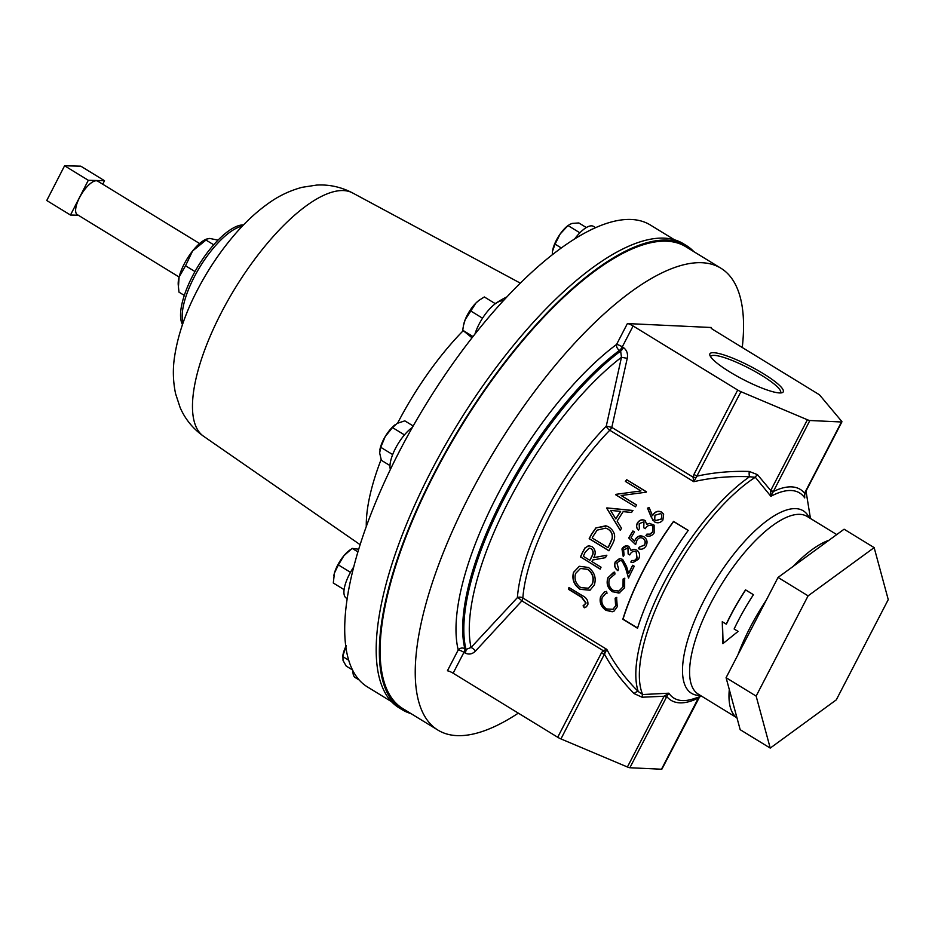 <?xml version="1.0" encoding="UTF-8"?>
<svg xmlns="http://www.w3.org/2000/svg" width="935" height="935" viewBox="0 0 935 935"><rect width="100%" height="100%" fill="white"/><g stroke="black" fill="none" stroke-linecap="round" stroke-linejoin="round"><path stroke-width="1.4" d="M780.386 392.945A39.328 7.129 27.4 0 0 780.585 392.677A39.328 7.129 27.4 0 0 761.534 375.297A39.328 7.129 27.4 0 0 710.752 356.48A39.328 7.129 27.4 0 0 710.647 356.808M729.931 372.025A41.315 7.492 27.4 0 0 781.999 392.723A41.315 7.492 27.4 0 0 763.24 373.591A41.315 7.492 27.4 0 0 725.876 355.58A41.315 7.492 27.4 0 0 709.899 355.347A41.315 7.492 27.4 0 0 729.931 372.025M184.3 295.402L178.982 292.141L178.223 284.696A29.826 10.752 -58.5 0 1 179.099 277.017L77.254 214.594A19.612 7.071 -58.5 0 1 79.51 197.671A19.612 7.071 -58.5 0 1 97.743 181.156L199.587 243.532M770.23 748.094L740.181 729.686L736.967 717.811A104.194 37.564 -58.5 0 1 729.3 689.562L726.086 677.688L737.949 654.78A104.194 37.564 -58.5 0 1 750.139 627.478A104.194 37.564 -58.5 0 1 766.174 600.352L778.037 577.444L844.095 529.21L874.155 547.618L888.25 599.615L836.287 699.859L770.23 748.094L756.135 696.096L808.097 595.852L874.155 547.618M738.44 620.302A104.194 37.564 121.5 0 0 734.127 628.986L738.089 631.405L722.872 643.654L722.264 621.717L726.226 624.136A104.194 37.564 121.5 0 1 730.527 615.464A104.194 37.564 121.5 0 1 745.546 589.856L753.458 594.695A104.194 37.564 121.5 0 0 738.44 620.302M628.121 547.968L623.587 549.897L624.077 555.016A139.198 50.186 121.5 0 0 623.259 556.57L621.95 548.927C623.703 546.063 625.994 545.222 628.846 546.391L630.973 550.399L633.369 549.359L636.758 550.049C639.727 552.433 640.323 555.472 638.547 559.153L632.995 562.578L630.973 562.087A138.801 50.034 121.5 0 1 631.779 560.556L634.69 560.521L637.097 558.16L636.162 551.72L635.192 551.323L636.022 551.673C633.24 550.844 631.16 551.942 629.758 554.946L628.133 553.952L627.969 547.933L627.315 547.665L628.121 547.968L628.285 553.976L629.793 554.899M627.829 545.947L628.846 546.391M632.901 560.731L631.628 560.521A139.198 50.186 121.5 0 0 630.821 562.075M631.628 560.521L634.538 560.497L636.945 558.125L636.162 551.72M642.941 538.315L643.058 538.385C645.372 540.114 645.84 542.37 644.472 545.152L639.295 547.127L644.344 545.093C645.711 542.3 645.244 540.044 642.941 538.315C640.51 537.158 638.523 537.812 636.969 540.278L635.566 544.556L628.682 537.952A139.198 50.186 121.5 0 1 632.89 530.963L634.503 531.957A139.198 50.186 121.5 0 0 631.02 537.742L634.631 541.213L635.519 539.004C637.822 535.802 640.627 535.077 643.935 536.83L643.935 536.83C647.219 539.191 647.873 542.3 645.921 546.169C643.946 549.02 641.433 549.85 638.406 548.67L638.967 548.892M639.295 547.127A139.198 50.186 121.5 0 0 638.406 548.67L638.547 548.716A138.801 50.034 121.5 0 1 639.435 547.185M638.418 530.168C636.291 527.995 635.999 525.505 637.541 522.7C639.54 519.965 641.971 519.194 644.846 520.386L646.821 524.301L649.357 523.343L654.114 525.201L654.149 532.927C651.976 535.954 649.229 536.865 645.921 535.65A139.198 50.186 121.5 0 1 646.868 534.142L649.895 534.165L652.537 531.91L652.712 526.265L651.976 525.645C649.147 524.78 646.915 525.797 645.279 528.696L643.654 527.702L643.853 521.859L639.178 523.67L639.376 528.661A139.198 50.186 121.5 0 0 638.418 530.168M649.147 507.576L652.537 515.699L653.553 513.946C655.879 511.211 658.567 510.603 661.629 512.123L663.628 514.262L662.903 520.035C660.542 522.852 657.796 523.495 654.675 521.964L651.333 517.335L647.499 508.137L649.147 507.576M621.518 528.24A139.198 50.186 121.5 0 0 620.267 530.32L606.663 508.173A139.198 50.186 121.5 0 1 606.838 507.904L632.89 510.475A139.198 50.186 121.5 0 0 631.546 512.462L623.178 511.632A139.198 50.186 121.5 0 0 617.147 521.134L621.518 528.24M621.144 495.515L646.167 492.196A139.198 50.186 121.5 0 1 646.459 491.81L626.695 479.702A139.198 50.186 121.5 0 0 625.375 481.396L640.942 490.933L615.896 494.346A139.198 50.186 121.5 0 0 615.627 494.72L635.403 506.828A139.198 50.186 121.5 0 1 636.665 505.029L621.144 495.515L636.618 505.087M589.167 538.689L608.942 550.797A139.198 50.186 121.5 0 1 609.655 549.406A139.198 50.186 121.5 0 1 612.472 544.077C616.247 537.099 615.101 531.466 609.012 527.165L606.803 526.054L595.899 527.878L591.446 534.317A139.198 50.186 121.5 0 0 589.88 537.298A139.198 50.186 121.5 0 0 589.167 538.689L589.331 538.7A138.801 50.034 121.5 0 1 590.043 537.309A138.801 50.034 121.5 0 1 591.61 534.329L596.039 527.913L605.938 525.762M673.621 521.543L673.539 521.391A139.198 50.186 121.5 0 0 643.432 570.105A139.198 50.186 121.5 0 0 622.815 619.25L623.037 619.11A138.801 50.034 121.5 0 1 643.596 570.105A138.801 50.034 121.5 0 1 673.621 521.543L688.183 530.472M673.539 521.391L688.242 530.402A139.198 50.186 121.5 0 0 658.135 579.104A139.198 50.186 121.5 0 0 637.518 628.25L622.815 619.25M749.262 471.45A4.768 1.449 -88.3 0 0 749.578 476.757A139.198 50.186 121.5 0 0 664.072 582.739A139.198 50.186 121.5 0 0 638.243 691.526C625.141 678.401 614.669 664.364 606.838 649.404L522.84 597.968A4.768 3.635 -175.6 0 0 517.382 597.629A142.33 51.32 -58.5 0 1 545.982 511.129A142.33 51.32 -58.5 0 1 606.277 426.115A4.768 2.384 44.4 0 0 609.784 430.24A4.768 1.718 -58.5 0 0 611.806 427.388L606.277 426.115L621.471 357.287L627.245 358.339L611.806 427.388L693.045 477.142L693.945 474.419A4.768 0.865 27.4 0 0 697.194 476.09C713.837 472.467 731.193 470.924 749.262 471.45L757.467 474.641A4.768 2.057 -40.8 0 0 755.316 477.259L749.578 476.757C730.071 475.973 711.465 477.621 693.782 481.689L693.045 477.142L696.084 477.598L693.782 481.689L609.784 430.24A139.198 50.186 121.5 0 0 550.82 513.373A139.198 50.186 121.5 0 0 522.84 597.968A4.768 1.718 -58.5 0 1 521.882 600.866L475.553 650.982A4.768 1.332 -136 0 0 471.03 647.511L517.382 597.629A4.768 1.262 -139 0 1 521.882 600.866L603.122 650.62L606.838 649.404L560.953 738.93A4.768 0.865 -152.6 0 1 557.704 737.259L601.45 652.875A4.768 0.865 27.4 0 0 604.688 654.547C612.273 668.396 622.079 681.405 634.117 693.595L642.088 697.229L664.072 696.248L668.841 693.186L666.784 696.528A4.768 1.157 -154 0 1 664.294 696.014M634.117 693.595A4.768 2.057 -44.7 0 1 638.243 691.526L642.684 694.541L668.841 693.186A120.299 43.372 121.5 0 0 693.127 698.913L701.612 696.189M753.435 594.73L745.651 589.962A103.797 37.423 121.5 0 0 730.691 615.475A103.797 37.423 121.5 0 0 726.401 624.112L726.226 624.136M605.787 528.088L608.03 529.14C611.49 531.255 612.892 534.423 612.226 538.665L609.375 545.14A138.801 50.034 121.5 0 0 608.077 547.618L607.914 547.618A139.198 50.186 121.5 0 1 609.223 545.128L612.074 538.63C612.752 534.388 611.361 531.209 607.89 529.093L605.787 528.088L597.138 530.145L593 536.456A139.198 50.186 121.5 0 0 592.206 537.987L607.914 547.618M742.261 347.493A270.834 97.637 121.5 0 0 720.862 268.193L685.741 246.688A270.834 97.637 121.5 0 0 435.114 472.514A270.834 97.637 121.5 0 0 402.833 708.601L437.942 730.106A270.834 97.637 121.5 0 0 518.317 713.136M720.862 268.193A270.834 97.637 121.5 0 0 470.235 494.031A270.834 97.637 121.5 0 0 437.942 730.106M410.979 713.592A272.132 98.105 -58.5 0 1 402.155 709.7L399 707.772A272.132 98.105 -58.5 0 1 398.742 544.228A272.132 98.105 -58.5 0 1 683.263 243.649L686.419 245.589A272.132 98.105 -58.5 0 1 693.887 251.679M402.155 709.7A272.132 98.105 -58.5 0 1 401.91 546.169A272.132 98.105 -58.5 0 1 686.419 245.589M243.532 224.914A59.653 21.505 121.5 0 0 192.645 275.872A59.653 21.505 121.5 0 0 182.489 324.574M391.531 701.682L367.408 686.909A270.834 97.637 -58.5 0 1 359.215 680.014A270.834 97.637 -58.5 0 1 357.906 678.471A270.834 97.637 -58.5 0 1 348.147 592.708A270.834 97.637 -58.5 0 1 348.849 588.851A270.834 97.637 -58.5 0 1 398.474 453.171A270.834 97.637 -58.5 0 1 399.689 450.822A270.834 97.637 -58.5 0 1 400.916 448.473A270.834 97.637 -58.5 0 1 490.957 314.686A270.834 97.637 -58.5 0 1 494.206 310.946A270.834 97.637 -58.5 0 1 590.289 230.162A270.834 97.637 -58.5 0 1 593.106 228.806A270.834 97.637 -58.5 0 1 650.316 224.984L674.439 239.769M352.518 669.963L346.184 666.071L343.028 660.437L342.888 655.26A19.88 7.164 -58.5 0 1 345.81 646.529M348.708 660.215L342.689 656.534L346.242 645.641M357.906 678.471A27.36 9.864 -58.5 0 0 359.215 680.014L355.265 677.606A27.36 9.864 -58.5 0 1 352.998 670.898M344.103 589.634L333.292 583.008L334.426 573.097A19.88 7.164 121.5 0 0 333.83 575.691A19.88 7.164 121.5 0 0 333.807 575.843M350.485 572.325L338.388 564.915L334.426 573.097A19.88 7.164 -58.5 0 1 343.858 555.787L352.156 548.377L358.724 549.231M350.707 549.429L349.269 550.493A19.88 7.164 121.5 0 0 343.858 555.787L338.388 564.915M357.918 551.907L352.156 548.377M347.189 598.634L346.219 598.038A27.36 9.864 -58.5 0 1 353.71 567.031M348.147 592.708A27.36 9.864 -58.5 0 1 348.849 588.851M389.988 465.583L381.363 460.3L379.645 452.926L380.755 447.292L385.208 436.563A19.88 7.164 121.5 0 0 379.879 449.805A19.88 7.164 121.5 0 0 379.832 450.074M404.446 434.892L392.49 427.575L385.208 436.563A19.88 7.164 -58.5 0 1 395.306 424.607A19.88 7.164 -58.5 0 1 395.435 424.513M392.49 427.575L397.246 423.345L404.832 420.855L413.188 425.974M392.665 454.585L380.755 447.292M390.374 469.452A27.36 9.864 -58.5 0 1 395.657 448.052A27.36 9.864 -58.5 0 1 412.347 427.459M398.474 453.171A27.36 9.864 -58.5 0 1 400.916 448.473M465.186 319.653A19.88 7.164 121.5 0 0 463.433 325.672L465.186 319.653L475.973 302.998A19.88 7.164 121.5 0 0 465.186 319.653M478.86 300.474L475.973 302.998A19.88 7.164 -58.5 0 1 478.86 300.474A19.88 7.164 -58.5 0 1 479.047 300.334M472.023 337.804L462.767 330.265L463.222 326.899M479.258 300.182L484.33 296.956L495.363 303.711M473.017 336.553L462.767 330.265M482.542 318.192L470.445 310.782M474.945 334.099A27.36 9.864 -58.5 0 1 503.217 300.895M490.957 314.686A27.36 9.864 -58.5 0 1 494.206 310.946M778.037 577.444L808.097 595.852M726.086 677.688L756.135 696.096M737.949 654.78L766.174 600.352M736.967 717.811L729.3 689.562M699.625 696.832L661.922 769.096A4.768 0.865 -152.6 0 1 661.489 769.224L629.874 767.74A4.768 0.865 -152.6 0 1 627.408 766.992L560.953 738.93M627.245 358.339C628.121 353.769 626.847 350.169 623.435 347.551A4.768 1.718 -58.5 0 1 620.641 351.081L621.471 357.287A195.707 70.557 121.5 0 0 471.03 647.511L466.004 649.416A198.851 71.691 -58.5 0 1 504.187 498.413A198.851 71.691 -58.5 0 1 620.641 351.081L619.496 350.391A198.851 71.691 121.5 0 0 503.042 497.712A198.851 71.691 121.5 0 0 464.859 648.715A4.768 4.196 -13.9 0 0 458.232 649.918L447.409 670.792A4.768 0.865 -152.6 0 1 453.124 673.212L557.704 737.259M693.945 474.419L737.692 390.035L633.112 325.976A4.768 0.865 27.4 0 0 627.397 323.568L711.395 327.507A4.768 0.865 27.4 0 0 710.962 327.636A4.768 0.865 27.4 0 0 713.276 329.739L817.844 393.799A4.768 0.865 27.4 0 1 819.972 395.411L841.722 421.369A4.768 0.865 27.4 0 1 841.909 421.86A4.768 0.865 27.4 0 1 841.477 421.989L809.862 420.505L770.884 496.321L770.662 490.817L772.941 491.716A123.677 44.588 -58.5 0 1 804.567 493.201L841.477 421.989M737.692 390.035A4.768 0.865 27.4 0 0 740.941 391.695L807.396 419.757A4.768 0.865 27.4 0 0 809.862 420.505M601.45 652.875L603.122 650.62A4.768 1.414 47.4 0 0 605.237 652.864M698.796 697.989L698.41 698.013A123.677 44.588 -58.5 0 1 666.784 696.528L666.55 696.996A4.768 0.865 -152.6 0 1 664.072 696.248L627.408 766.992M698.597 698.351A4.768 0.865 -152.6 0 1 698.153 698.48L699.345 696.926M804.801 492.733A4.768 0.865 -152.6 0 0 805.245 492.605L805.058 492.967A4.768 1.157 -154 0 1 804.567 493.201L804.731 497.911A120.299 43.372 121.5 0 0 770.884 496.321L755.316 477.259A137.796 49.684 121.5 0 0 667.321 584.41A137.796 49.684 121.5 0 0 642.684 694.541A4.768 1.356 -91.7 0 0 642.088 697.229M804.486 496.181L804.509 495.036M770.662 490.817L770.721 490.501A4.768 0.865 27.4 0 0 773.198 491.249M740.941 391.695L696.084 477.598M465.081 653.039L463.947 652.338A4.768 1.718 -58.5 0 0 464.859 648.715L466.004 649.416A4.768 1.718 -58.5 0 1 465.081 653.039C468.926 654.851 472.42 654.173 475.553 650.982M637.588 628.028L623.037 619.11M614.143 611.034L612.472 611.63L606.207 610.204C601.182 606.605 599.393 602.035 600.831 596.472L604.174 592.147M612.869 609.421L615.627 605.763L615.137 598.225L616.574 597.488L617.252 606.745L614.038 611.093L612.25 611.771L605.985 610.345C600.96 606.745 599.183 602.152 600.621 596.577L604.583 591.913L606.57 591.364L607.025 593.258L605.506 593.737L602.21 597.664C601.018 602.233 602.456 605.997 606.534 608.977L613.091 609.293L615.838 605.646L615.335 598.131L616.773 597.395M607.014 593.211L605.506 593.737M619.917 592.813L612.483 591.785C607.516 588.138 606.032 583.417 608.007 577.596L614.657 572.115L614.985 574.055L609.597 578.695C607.96 583.452 609.153 587.332 613.185 590.336L618.876 591.072L623.026 586.783L623.096 579.022L624.662 578.239L624.65 587.764L618.97 593.094L612.682 591.703C607.715 588.057 606.231 583.346 608.206 577.538L613.535 572.36M618.876 591.072L623.213 586.724L623.283 578.987L624.837 578.204M614.073 572.22L614.657 572.115M628.671 578.005L625.351 567.288L622.137 561.047L620.267 560.556L616.89 562.847L618.596 569.111A139.198 50.186 121.5 0 0 617.86 570.666C614.762 568.41 613.909 565.453 615.3 561.783L619.344 558.709M632.773 565.324A138.801 50.034 121.5 0 0 628.811 573.307L628.636 573.33A139.198 50.186 121.5 0 1 632.656 565.254L634.269 566.248A139.198 50.186 121.5 0 0 628.495 578.029L625.351 567.288M618.035 570.63C614.938 568.386 614.085 565.43 615.475 561.771M625.176 567.3L622.137 561.047M621.974 561.047L620.267 560.556M615.3 561.783L620.08 558.639L622.64 559.41L626.532 566.4L628.636 573.33M633.088 562.578L630.973 562.087M630.973 550.399L634.655 549.348M623.306 556.465L622.102 548.95L627.104 545.853M634.503 531.957L633.007 531.033A138.801 50.034 121.5 0 0 628.823 537.999L628.682 537.952M635.706 544.602L628.823 537.999M634.631 541.213L635.648 539.074C637.951 535.872 640.755 535.147 644.051 536.912L644.168 536.982M643.759 527.796L643.958 521.964M646.868 534.142L650 534.259L652.653 532.003L652.712 526.265M646.985 534.236A138.801 50.034 121.5 0 0 646.062 535.708M646.821 524.301L649.451 523.46L653.857 524.932M638.535 530.25C636.408 528.088 636.116 525.599 637.658 522.794C639.645 520.07 642.076 519.299 644.94 520.503L645.734 521.111M654.956 515.243L654.699 519.579L655.739 520.55L661.337 518.96L661.828 514.788L660.683 513.584L654.956 515.243M654.699 519.579L655.739 520.55M655.832 520.666L661.337 518.96M661.419 519.1L661.828 514.788M652.934 520.351L647.569 508.278L649.217 507.717M652.537 515.699L653.635 514.086C655.961 511.351 658.649 510.755 661.699 512.275L663.347 513.806M584.165 605.155L586.093 603.028L581.78 597.184L568.632 589.132A138.801 50.034 121.5 0 1 569.099 587.577M586.315 606.827L584.539 607.633L583.288 605.693M586.432 606.745L587.87 604.513C588.255 600.504 586.409 597.547 582.306 595.653L568.947 587.484A139.198 50.186 121.5 0 0 568.41 589.272L568.632 589.132M586.198 606.897L584.317 607.797L583.066 605.845L585.859 603.18L581.558 597.325L568.41 589.272M583.066 605.845L584.282 605.074M575.586 573.494C574.043 579.244 575.796 583.954 580.834 587.636L588.559 588.22L592.311 583.744C594.099 577.923 592.533 573.132 587.601 569.357L580.483 568.468L575.586 573.494M588.559 588.22L592.521 583.65C594.298 577.83 592.72 573.05 587.799 569.298L587.601 569.357M587.799 569.298L580.483 568.468M590.125 590.149L580.448 589.342C574.219 584.948 571.975 579.256 573.728 572.255L579.268 566.329M580.238 589.459C573.985 585.041 571.752 579.338 573.517 572.349L579.338 566.294L588.407 567.452C594.426 571.963 596.425 577.783 594.368 584.901L590.008 590.219L580.448 589.342M583.311 556.313L589.903 560.357L591.738 556.418C593.573 553.497 593.374 550.902 591.107 548.611L589.108 548.144L585.158 552.269A139.198 50.186 121.5 0 0 583.311 556.313M591.107 548.611L591.282 548.588C593.538 550.879 593.748 553.473 591.913 556.383L589.903 560.357M591.282 548.588L589.108 548.144M600.258 568.983L580.612 556.956A138.801 50.034 121.5 0 1 582.552 552.655L585.1 547.933L588.138 545.911M596.016 559.399L592.638 560.018A139.198 50.186 121.5 0 0 591.937 561.596L601.053 567.183A139.198 50.186 121.5 0 0 600.2 569.111L580.612 556.956M580.425 557.003A139.198 50.186 121.5 0 1 582.365 552.69L584.924 547.957L588.816 545.783L592.065 546.659C595.56 549.663 596.121 553.321 593.748 557.622L606.862 555.25M593.748 557.622L606.686 555.25A139.198 50.186 121.5 0 0 605.506 557.657L592.638 560.018M608.977 550.727L589.331 538.7M610.59 510.416L615.744 518.855A139.198 50.186 121.5 0 1 620.513 511.375L610.59 510.416M620.513 511.375L620.618 511.468A138.801 50.034 121.5 0 0 615.873 518.937L615.744 518.855M632.983 510.592L606.944 507.997A138.801 50.034 121.5 0 0 606.78 508.266L606.663 508.173M620.396 530.39L606.78 508.266M626.695 479.702L646.389 491.903M626.742 479.865A138.801 50.034 121.5 0 0 625.503 481.478M615.896 494.346L640.942 490.933M723.082 643.56L722.451 621.693M757.467 474.641L770.721 490.501L807.396 419.757M793.137 566.423A104.194 37.564 -58.5 0 1 829.006 540.231M78.295 215.225L70.476 215.038L88.311 180.303L104.521 180.712L102.733 184.207M88.311 180.303L64.585 165.775L46.75 200.511L70.476 215.038M64.585 165.775L80.796 166.173L104.521 180.712M178.41 287.302L179.099 277.017A29.826 10.752 -58.5 0 1 192.598 250.977A29.826 10.752 -58.5 0 1 206.074 239.231L209.756 238.437L218.007 240.155M179.099 277.017L185.539 265.774L194.971 271.547M185.539 265.774L192.598 250.977L205.981 240.05L213.706 244.783M205.981 240.05L207.196 238.752M590.289 230.162A27.36 9.864 -58.5 0 1 593.106 228.806M574.663 238.928A27.36 9.864 -58.5 0 1 593.538 226.399L595.607 227.661M552.281 254.776L552.503 251.211L555.063 244.14L560.159 234.007L568.012 225.522A19.88 7.164 121.5 0 0 560.159 234.007A19.88 7.164 121.5 0 0 552.573 250.72A19.88 7.164 121.5 0 0 552.55 250.849M569.006 224.774L572.045 223.418L578.835 222.951L586.327 227.544M561.304 247.962L555.063 244.14M579.875 232.815L568.094 225.604M836.743 534.586L807.162 516.459A104.194 37.564 121.5 0 0 710.74 603.344A104.194 37.564 121.5 0 0 698.316 694.167L736.979 717.846M809.266 517.745A106.987 38.569 121.5 0 0 704.242 600.001A106.987 38.569 121.5 0 0 700.42 695.465M453.124 673.212L463.947 652.338A4.768 0.865 27.4 0 0 458.232 649.918A203.62 73.409 -58.5 0 1 497.326 495.293A203.62 73.409 -58.5 0 1 616.574 344.442A4.768 3.308 -126.7 0 0 619.496 350.391A4.768 1.718 -58.5 0 0 622.301 346.85L623.435 347.551M506.945 296.874A154.626 55.749 121.5 0 0 495.211 303.618M463.082 330.815A154.626 55.749 121.5 0 0 397.656 423.087A154.626 55.749 121.5 0 0 397.62 423.158M203.561 436.248C192.949 428.686 185.142 419.125 180.139 407.59L175.581 393.705C173.022 381.492 172.671 369.255 174.529 356.971C177.802 335.244 185.434 312.898 197.449 289.944C207.652 270.32 219.643 252.368 233.411 236.087C244.444 222.998 256.132 212.081 268.485 203.304C278.688 195.929 289.897 190.6 302.11 187.316L316.568 185.095C329.073 184.335 341.076 186.953 352.589 192.937A142.693 51.448 121.5 0 0 221.443 312.43A142.693 51.448 121.5 0 0 203.561 436.248L360.139 544.684M381.106 459.564A154.626 55.749 121.5 0 0 366.286 526.522M242.329 226.153A59.653 21.505 121.5 0 0 194.305 276.889A59.653 21.505 121.5 0 0 183.05 322.949M666.55 696.996L629.874 767.74M661.489 769.224L698.153 698.48M627.397 323.568L616.574 344.442A4.768 0.865 -152.6 0 1 622.301 346.85L633.112 325.976M352.589 192.937L520.327 283.141M805.058 492.967L804.497 496.298M805.245 492.605L841.909 421.86M810.458 518.481L806.017 491.12"/></g></svg>
